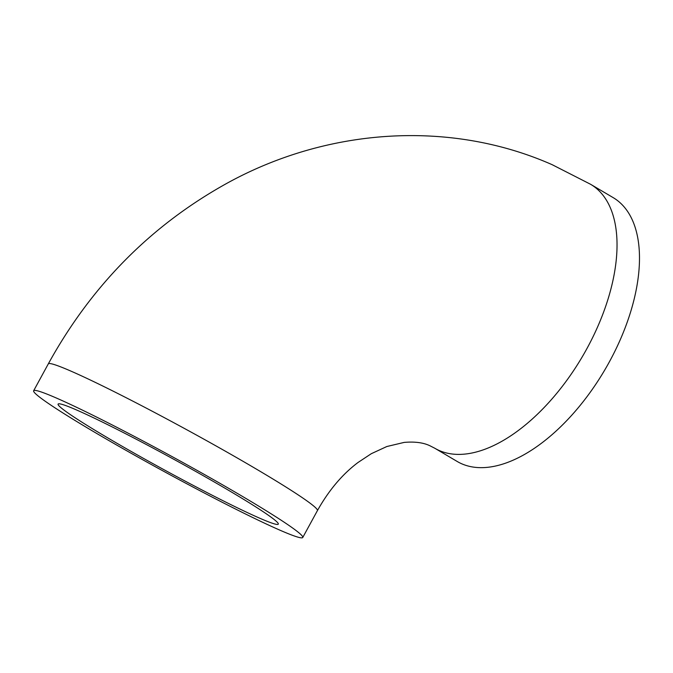 <?xml version="1.0" encoding="UTF-8"?>
<svg xmlns="http://www.w3.org/2000/svg" width="673" height="673" viewBox="0 0 673 673"><rect width="100%" height="100%" fill="white"/><g stroke="black" fill="none" stroke-linecap="round" stroke-linejoin="round"><path stroke-width="1.01" d="M434.758 448.226L457.211 461.485A153.251 80.541 -59.4 0 0 461.88 463.865A153.251 80.541 -59.4 0 0 606.979 366.154A153.251 80.541 -59.4 0 0 613.044 197.551L590.591 184.293A153.251 80.541 120.6 0 1 584.526 352.896A153.251 80.541 120.6 0 1 439.427 450.607A153.251 80.541 120.6 0 1 434.758 448.226L429.988 445.795C423.435 442.615 414.829 441.488 404.162 442.405L386.824 446.527L371.311 453.695L358.028 462.486C342.338 474.263 328.803 490.306 317.412 510.614A153.251 8.463 -151.4 0 0 223.571 450.178A153.251 8.463 -151.4 0 0 70.581 370.966A153.251 8.463 -151.4 0 0 48.296 363.891L33.65 390.761A153.251 8.463 28.6 0 1 55.926 397.836A153.251 8.463 28.6 0 1 208.916 477.048A153.251 8.463 28.6 0 1 302.757 537.483A153.251 8.463 28.6 0 1 280.481 530.417A153.251 8.463 28.6 0 1 127.491 451.196A153.251 8.463 28.6 0 1 33.65 390.761M76.335 409.882A125.397 6.923 -151.4 0 0 58.105 404.094A125.397 6.923 -151.4 0 0 134.894 453.552A125.397 6.923 -151.4 0 0 260.072 518.361A125.397 6.923 -151.4 0 0 278.302 524.149A125.397 6.923 -151.4 0 0 201.513 474.701A125.397 6.923 -151.4 0 0 76.335 409.882M48.296 363.891C91.52 285.445 151.24 225.144 227.457 183.006C327.759 127.904 450.094 119.558 552.205 164.708L590.591 184.293M302.757 537.483L317.412 510.614"/></g></svg>

